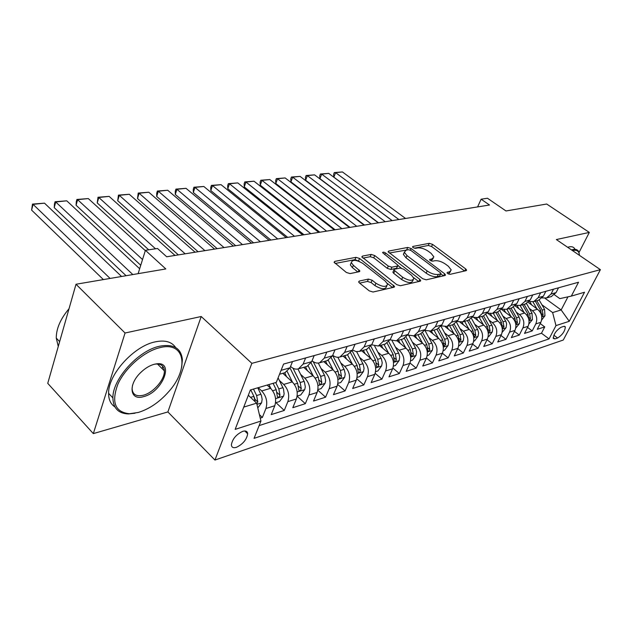 <?xml version="1.0" encoding="UTF-8"?>
<svg xmlns="http://www.w3.org/2000/svg" width="632" height="632" viewBox="0 0 632 632"><rect width="100%" height="100%" fill="white"/><g stroke="black" fill="none" stroke-linecap="round" stroke-linejoin="round"><path stroke-width="0.95" d="M447.661 273.585L450.071 274.343L466.108 270.662L466.621 270.101L465.705 268.924L432.557 244.371L429.247 243.32L412.941 246.441L412.538 246.867L413.115 247.602L415.485 248.352L417.626 247.934C420.975 247.618 424.562 248.747 428.393 251.331L431.135 253.377L433.876 256.892L432.114 258.804L429.594 259.673L430.202 260.447L432.588 261.198L434.713 260.755C438.047 260.392 441.665 261.53 445.568 264.168L448.38 266.262L451.24 269.959L449.526 271.863L447.417 272.345L447.037 272.771L447.661 273.585M164.162 370.652L164.296 370.249M236.471 447.306C242.972 444.106 246.709 439.603 247.681 433.797C247.444 431.285 245.785 430.471 242.696 431.348C236.218 434.461 232.442 438.948 231.383 444.809C231.604 447.417 233.303 448.246 236.471 447.306M359.339 281.043L358.628 281.896L359.442 282.978L369.262 290.87L373.038 292.024L393.91 287.236L394.558 286.454L359.561 258.456L355.958 257.335L334.81 261.372L334.083 262.225L346.328 272.447L350.057 273.593L359.166 271.721L359.861 270.899L353.367 265.322L351.274 262.572C352.482 259.397 356.337 259.689 362.831 263.441L385.33 281.169L387.59 284.187C386.342 287.386 382.455 287.07 375.929 283.247L372.122 280.221L368.424 279.083L359.339 281.043L358.81 282.299M579.023 252.484L589.324 232.418L546.688 204.025L505.987 210.962L487.462 198.243L481.118 199.206L489.516 205.005L166.69 256.774L157.502 248.479L145.415 250.319L138.116 273.664M125.057 333.009L93.331 433.607L167.883 411.938L201.205 316.514L125.057 333.009L76.006 284.25L165.821 268.94L145.415 250.319M201.205 316.514L251.868 363.345L600.4 269.659L563.286 340.024L214.951 460.049L251.868 363.345M589.324 232.418L556.35 239.56L600.4 269.659M422.682 278.712L426.221 279.818L444.936 275.52L445.481 274.904L444.58 273.727L411.116 248.502L407.719 247.436L388.72 251.07L388.103 251.749L422.682 278.712M420.114 281.216L400.364 285.751L396.714 284.621L361.82 256.837L362.492 256.079L371.166 254.427L374.705 255.533L388.293 266.088L391.856 267.194L397.457 266.025L398.073 265.329L382.581 252.642C382.897 251.907 383.861 251.994 385.465 252.926L419.83 279.36L420.707 280.521L420.114 281.216M93.331 433.607L47.748 383.348L76.006 284.25M260.242 418.139L262.359 417.46L259.404 414.632M258.204 387.669L261.703 390.947C266.396 396.185 267.802 402.039 265.914 408.509L274.802 405.72L271.231 414.616L284.274 410.437L275.963 402.647M279.391 380.472L283.705 384.43C288.374 389.541 289.756 395.269 287.86 401.628L296.384 398.95L292.798 407.703L305.327 403.682L297.143 396.169M300.635 374.381L304.845 378.165C309.483 383.15 310.849 388.767 308.93 395.016L317.138 392.448L313.519 401.051L325.575 397.188L317.809 390.189M321.064 368.511L325.164 372.145C329.786 377.012 331.128 382.526 329.201 388.664L337.085 386.192L333.459 394.66L345.064 390.939L337.67 384.406M340.719 362.863L344.724 366.347C349.314 371.11 350.634 376.514 348.698 382.55L356.29 380.172L352.656 388.506L363.827 384.92L356.78 378.797M359.64 357.42L363.558 360.769C368.116 365.422 369.42 370.723 367.469 376.664L374.784 374.373L371.142 382.581L381.918 379.121L375.171 373.362M377.873 352.174L381.704 355.389C386.231 359.948 387.519 365.146 385.56 370.992L392.614 368.78L388.964 376.862L399.353 373.528L392.891 368.093M395.45 347.102L399.203 350.199C403.698 354.663 404.962 359.766 403.003 365.525L409.805 363.392L406.155 371.347L416.18 368.132L409.978 362.989M412.412 342.212L416.085 345.198C420.549 349.567 421.797 354.584 419.838 360.248L426.403 358.186L422.753 366.031L432.43 362.926L426.466 358.052M428.788 337.488L432.383 340.372C436.815 344.645 438.047 349.575 436.08 355.152L442.424 353.162L438.782 360.888L448.135 357.886L442.384 353.256M444.612 332.914L448.135 335.703C452.528 339.898 453.744 344.74 451.777 350.231L457.908 348.311L454.266 355.927L463.311 353.019L457.766 348.611M459.899 328.498L463.351 331.192C467.719 335.3 468.92 340.063 466.953 345.475L472.878 343.618L469.244 351.123L477.989 348.311L472.641 344.116M474.687 324.216L478.076 326.831C482.406 330.86 483.591 335.545 481.623 340.877L487.359 339.076L483.733 346.478L492.202 343.761L487.027 339.755M489.002 320.076L492.32 322.604C496.618 326.562 497.787 331.168 495.828 336.422L501.381 334.683L497.755 341.975L505.963 339.345L500.963 335.521M502.859 316.063L506.113 318.52C510.38 322.399 511.533 326.934 509.574 332.116L514.954 330.425L511.343 337.622L519.291 335.071L514.456 331.413M516.281 312.176L519.48 314.562C523.707 318.37 524.844 322.826 522.893 327.937L528.107 326.302L524.505 333.404L532.207 330.931L535.802 323.892C537.753 318.852 536.631 314.46 532.428 310.723L529.284 308.408M527.53 327.431L532.207 330.931M445.481 274.92L445.26 275.386M274.802 405.72C276.69 399.298 275.291 393.491 270.607 388.309L267.123 385.07M296.384 398.95C298.296 392.638 296.922 386.95 292.26 381.894L282.836 373.307M317.138 392.448C319.057 386.239 317.699 380.669 313.069 375.732L303.684 367.342M337.085 386.192C339.021 380.093 337.685 374.626 333.08 369.799L323.75 361.615M356.29 380.172C358.233 374.168 356.914 368.812 352.34 364.087L343.065 356.093M374.784 374.373C376.735 368.464 375.44 363.21 370.897 358.589L361.67 350.776M392.614 368.78C394.573 362.973 393.294 357.807 388.775 353.288L379.611 345.649M409.805 363.392C411.772 357.673 410.508 352.601 406.028 348.177L396.92 340.703M426.403 358.186C428.37 352.561 427.121 347.576 422.674 343.247L413.628 335.932M442.424 353.162C444.391 347.624 443.166 342.726 438.75 338.483L429.721 331.279M457.908 348.311C459.875 342.852 458.666 338.041 454.282 333.878L445.173 326.712M472.878 343.618C474.845 338.238 473.652 333.506 469.299 329.43L460.017 322.217M487.359 339.076C489.326 333.775 488.149 329.122 483.828 325.125L474.221 317.754M501.381 334.683C503.341 329.454 502.179 324.88 497.89 320.953L487.707 313.235M514.954 330.425C516.913 325.275 515.767 320.772 511.509 316.916L501.587 309.483M528.107 326.302C530.058 321.222 528.929 316.79 524.71 313.006L515.167 305.943M563.712 326.389L561.074 327.257C556.263 330.331 553.672 334.052 553.292 338.436L554.975 338.91L557.622 338.009C562.417 334.913 564.992 331.192 565.34 326.855L563.712 326.389M243.747 407.095L256.647 403.153L260.937 421.046L254.056 438.363L549.058 338.902L555.978 325.599L552.629 312.563L541.901 304.75M260.937 421.046L235.143 429.389L250.367 389.968L276.303 382.384L283.578 364.064L578.533 282.243L571.32 296.108L584.521 292.245L569.25 321.301L555.978 325.599M290.554 366.449L290.823 366.694C293.335 368.883 295.895 369.594 298.486 368.827L307.049 366.386L311.687 361.678L314.199 355.571M259.128 425.613L541.474 333.246L544.737 326.91L537.263 329.312L540.85 322.304C542.801 317.296 541.687 312.935 537.5 309.222L528.289 302.467M542.209 297.933L546.601 297.925L551.025 294.054L553.506 289.187M551.215 296.606L556.049 292.632L558.53 287.797M284.921 372.706L290.009 367.808L292.505 361.591M305.627 357.949L303.123 364.103L298.486 368.827M326.791 352.079L324.279 358.123L319.642 362.784C317.074 363.542 314.546 362.871 312.058 360.777M327.416 360.564L332.511 355.8L335.023 349.796M347.126 346.439L344.606 352.38L339.969 356.977C337.528 357.704 335.11 357.135 332.716 355.295M347.426 354.844L352.514 350.144L355.042 344.243M366.678 341.011L364.151 346.857L359.513 351.392L356.045 351.566L352.585 349.986M366.678 349.346L371.758 344.709L374.294 338.902M385.488 335.797L382.953 341.541L378.331 346.012L371.695 344.851M385.212 344.045L390.284 339.471L392.82 333.767M403.603 330.773L401.067 336.429L396.446 340.838L390.094 339.874M403.066 338.942L408.122 334.431L410.658 328.814M421.054 325.93L418.518 331.492L413.913 335.845L407.814 335.055M420.28 334.028L425.32 329.572L427.856 324.042M437.881 321.261L435.345 326.744L430.755 331.034L424.894 330.394M436.886 329.28L441.902 324.887L444.438 319.444M454.108 316.758L451.58 322.154L447.006 326.389L441.373 325.875M452.907 324.698L457.916 320.361L460.444 315.005M469.781 312.413L467.253 317.722L462.703 321.901L457.276 321.498M468.391 320.274L473.376 315.992L475.904 310.715M484.926 308.211L482.398 313.44L477.863 317.564L472.641 317.256M483.354 316L488.315 311.774L490.835 306.575M499.557 304.15L497.036 309.309L492.526 313.377L487.485 313.156M497.819 311.86L502.756 307.689L505.276 302.57M513.705 300.224L511.201 305.303L506.706 309.325L501.84 309.174M511.817 307.863L516.731 303.739L519.243 298.691M527.404 296.432L524.9 301.432L520.436 305.398L515.736 305.311M525.374 303.992L530.256 299.923L532.76 294.947M540.66 292.75L538.172 297.688L533.724 301.606L529.182 301.567M538.496 300.24L543.362 296.218L545.851 291.312M522.893 327.937L519.291 335.071M509.574 332.116L505.963 339.345M495.828 336.422L492.202 343.761M481.623 340.877L477.989 348.311M466.953 345.475L463.311 353.019M451.777 350.231L448.135 357.886M436.08 355.152L432.43 362.926M419.838 360.248L416.18 368.132M403.003 365.525L399.353 373.528M385.56 370.992L381.918 379.121M367.469 376.664L363.827 384.92M348.698 382.55L345.064 390.939M329.201 388.664L325.575 397.188M308.93 395.016L305.327 403.682M287.86 401.628L284.274 410.437M265.914 408.509L262.359 417.46M256.647 403.153L248.329 395.245M552.629 312.563L561.153 309.957L567.963 296.843M544.958 298.241L561.153 309.957L569.25 321.301M554.462 294.788L559.818 298.62L571.32 296.108M167.883 411.938L214.951 460.049M481.118 199.206L477.594 206.917M540.21 323.56L544.737 326.91M541.474 333.246L549.058 338.902M306.599 366.513L307.049 366.386M449.526 271.863L448.515 274.067L450.561 271.436M431.182 260.984L433.22 258.362M464.583 271.01L431.601 246.52L428.298 245.469L414.244 248.186M408.209 249.758L389.217 253.021M443.459 275.86L440.773 273.83L439.548 276.121L437.273 276.642L438.284 274.414C434.856 274.825 431.15 273.664 427.161 270.938L406.992 255.597L404.338 252.192L406.234 250.146L408.533 249.695L410.911 250.446L440.314 272.645L440.946 273.459L440.551 273.901L438.284 274.414M404.44 252.603L403.382 254.412L406.021 257.824L406.992 255.597M437.273 276.642C433.852 277.053 430.147 275.9 426.158 273.166L406.021 257.824M362.918 258.109L370.218 256.695L371.166 254.427M397.836 265.882L396.477 268.292L390.876 269.469L387.321 268.363L373.757 257.801L370.218 256.695M398.049 265.614L401.281 268.102M413.66 277.653L418.7 281.54M402.655 277.243C408.88 280.885 412.625 281.248 413.873 278.333L411.551 275.276L403.627 269.161L400.088 268.063L394.494 269.24L393.87 269.967L402.655 277.243L401.66 279.526C407.877 283.175 411.614 283.531 412.87 280.608L413.209 279.834M393.136 271.665L392.883 272.242L393.72 273.348L394.708 271.065M401.66 279.526L393.72 273.348M386.855 285.901L386.587 286.517C385.33 289.725 381.444 289.417 374.934 285.593L371.134 282.567L367.437 281.43L359.624 283.128M351.029 263.173L350.318 264.895L352.411 267.652L353.367 265.322M357.854 271.989L352.411 267.652M359.64 261.561L355.01 259.633L335.158 263.473M392.575 287.544L387.305 283.389M541.648 320.013L544.95 315.771L544.579 309.396L539.175 300.034M398.887 219.533L335.608 172.662L342.433 171.951L405.562 218.467M536.923 308.795L532.91 301.812M333.87 177.165L333.601 174.361L334.296 172.56L335.608 172.662L333.87 177.165L392.195 220.608M531.686 304.956L529.845 301.748M541.735 316.427L543.109 314.894L542.224 310.107L536.813 300.721M535.312 301.148L540.723 310.549L541.577 315.581M334.296 172.56L342.433 171.951M579.449 255.336C579.149 251.299 577.032 249.687 573.098 250.485L572.553 250.627M571.549 249.948L572.853 249.561C575.602 248.953 577.506 249.577 578.572 251.433L579.354 254.435M567.686 247.302L568.998 246.922C571.747 246.33 573.659 246.962 574.741 248.818M138.297 412.459C149.452 408.991 159.651 401.992 168.894 391.461C189.45 368.598 185.184 341.067 159.983 347.632C144.412 351.171 125.302 367.634 117.892 384.177C111.185 402.284 115.024 412.143 129.41 413.747L138.297 412.459M134.995 413.241L128.351 413.944C118.318 413.502 113.168 408.154 112.899 397.891C112.401 379.129 138.511 350.373 159.651 346.21C173.571 343.69 181.147 348.177 182.387 359.663L181.668 367.326M143.59 396.635C129.955 401.004 127.664 384.817 140.739 372.501C145.17 368.227 149.737 365.47 154.429 364.23L156.673 363.827C174.898 361.259 162.211 392.346 143.59 396.635M132.499 385.409L132.104 388.585C132.57 394.581 136.291 396.801 143.267 395.245C153.402 392.78 164.984 379.342 164.336 370.826C163.957 365.968 161.073 363.716 155.685 364.056L154.09 364.316M114.929 406.937C110.695 404.132 108.585 399.606 108.593 393.341C108.025 374.571 134.055 345.933 155.203 341.865C164.952 339.85 171.778 341.746 175.656 347.545M162.693 366.228L162.321 368.819M58.27 346.447L56.256 338.065C56.264 328.577 60.522 318.805 69.022 308.748M528.905 323.979L532.397 319.634L532.01 313.156L526.527 303.589M385.243 221.721L321.68 174.124L328.695 173.389L392.117 220.623M524.157 312.603L520.104 305.501M319.942 178.682L319.705 175.838L320.392 174.013L321.68 174.124L319.942 178.682L378.536 222.796M518.88 308.692L517.15 305.659M528.968 320.211L530.477 318.749L529.577 313.891L524.118 304.348M522.569 304.79L528.028 314.349L528.881 319.737M320.392 174.013L328.695 173.389M515.752 328.063L519.441 323.608L519.986 319.871L519.046 317.035L513.461 307.223M371.213 223.973L307.373 175.625L314.578 174.867L378.276 222.843M510.996 316.529L506.88 309.277M305.643 180.246L305.414 177.355L306.109 175.506L307.373 175.625L305.643 180.246L364.482 225.055M505.671 312.548L504.036 309.648M509.424 308.55L514.938 318.267L515.87 324.169L517.45 322.731L516.534 317.785L511.027 308.092M306.109 175.506L314.578 174.867M502.179 332.29L506.074 327.716L506.619 323.924L505.9 321.49L499.959 310.928M356.764 226.288L292.663 177.165L300.066 176.383L364.04 225.126M497.408 320.59L493.237 313.172M290.933 181.842L290.736 178.911L291.423 177.039L292.663 177.165L290.933 181.842L350.017 227.37M492.044 316.521L490.472 313.717M495.867 312.421L501.429 322.304L502.377 328.292L504.004 326.831L503.072 321.814L497.518 311.955M291.423 177.039L300.066 176.383M488.165 336.643L488.892 336.422L492.281 331.95L492.826 328.103L492.091 325.63L485.992 314.704M341.896 228.673L277.535 178.745L285.151 177.948L349.385 227.473M483.377 324.777L479.151 317.201M275.813 183.493L275.639 180.515L276.326 178.619L277.535 178.745L275.813 183.493L335.126 229.764M477.982 320.637L476.433 317.864M481.868 316.427L487.477 326.483L488.449 332.543L490.124 331.073L489.176 325.97L483.567 315.937M276.326 178.619L285.151 177.948M473.684 341.154L474.593 340.869L478.029 336.327L478.622 332.938L477.832 329.904L471.535 318.544M326.57 231.13L261.972 180.373L269.809 179.559L334.288 229.898M468.889 329.106L464.599 321.356M260.265 185.184L260.108 182.166L260.795 180.246L261.972 180.373L260.265 185.184L319.792 232.221M463.446 324.88L461.913 322.107M467.404 320.558L473.068 330.789L474.055 336.935L475.785 335.45L474.829 330.267L469.157 320.037M260.795 180.246L269.809 179.559M458.714 345.807L459.82 345.459L463.303 340.846L463.841 336.88L463.09 334.32L456.565 322.438M310.786 233.666L245.951 182.055L254.017 181.21L318.741 232.386M453.91 333.585L449.565 325.654M244.26 186.93L244.134 183.857L244.805 181.913L245.951 182.055L244.26 186.93L303.992 234.756M448.428 329.272L446.871 326.428M452.457 324.832L458.176 335.244L459.18 341.478L460.965 339.977L459.993 334.699L454.226 324.224M244.805 181.913L254.017 181.21M443.229 350.626L444.541 350.215L448.08 345.522L448.665 342.031L447.851 338.894L441.041 326.373M294.512 236.273L229.463 183.778L237.766 182.909L302.712 234.962M438.418 338.223L434.01 330.102M227.781 188.723L227.678 185.611L228.35 183.636L229.463 183.778L227.781 188.723L287.702 237.363M432.904 333.815L431.301 330.876M437.004 329.248L442.779 339.85L443.798 346.17L445.647 344.653L444.652 339.289L438.766 328.498M228.35 183.636L237.766 182.909M427.2 355.611L428.733 355.129L432.328 350.357L432.912 346.81L432.091 343.618L424.973 330.433M277.717 238.967L212.478 185.563L221.034 184.662L286.178 237.608M422.389 343.018L417.91 334.699M210.804 190.572L210.74 187.404L211.404 185.405L212.478 185.563L210.804 190.572L270.899 240.057M416.836 338.523L415.2 335.474M421.007 333.799L426.845 344.622L427.88 351.021C428.528 351.558 429.16 351.052 429.792 349.496L428.78 344.037L422.745 332.851M211.404 185.405L221.034 184.662M410.603 360.769L412.372 360.216L416.03 355.366L416.599 351.755L415.769 348.508L408.857 335.568M260.392 241.748L194.98 187.396L203.796 186.472L269.121 240.342M405.799 347.995L401.249 339.463M193.321 192.484L193.281 189.26L193.945 187.23L194.98 187.396L193.321 192.484L253.566 242.838M400.198 343.397L398.523 340.245M404.409 338.452L410.342 349.551L411.4 356.045C412.064 356.622 412.728 356.108 413.375 354.505L412.348 348.951L406.107 337.283M193.945 187.23L203.796 186.472M393.412 366.118L395.427 365.493L399.14 360.548L399.708 356.882L398.863 353.572L392.109 340.806M242.498 244.616L176.928 189.284L186.021 188.328L251.52 243.17M388.601 353.146L383.987 344.393M175.285 194.443L175.285 191.172L175.941 189.11L176.928 189.284L175.285 194.443L235.673 245.706M382.976 348.445L381.246 345.175M387.187 343.2L393.246 354.671L394.321 361.243C395.016 361.867 395.695 361.346 396.375 359.695L395.332 354.046L388.838 341.77M175.941 189.11L186.021 188.328M375.582 371.663L377.865 370.952L381.641 365.928L382.226 362.768L381.349 358.826L374.721 346.17M224.02 247.578L158.316 191.235L167.701 190.248L233.334 246.085M370.779 358.494L366.094 349.512M156.697 196.473L156.728 193.139L157.376 191.046L158.316 191.235L156.697 196.473L217.195 248.676M365.114 353.691L363.345 350.294M369.286 348.042L375.527 359.971L376.625 366.639C377.336 367.303 378.047 366.781 378.75 365.075L377.691 359.324L370.873 346.312M157.376 191.046L167.701 190.248M357.08 377.415L359.655 376.617L363.495 371.498L364.072 368.282L363.179 364.269L356.646 351.661M204.91 250.643L139.111 193.242L148.789 192.231L214.548 249.095M352.293 364.048L347.529 354.813M137.507 198.559L138.218 193.052L139.111 193.242L137.507 198.559L198.1 251.733M346.589 359.134L344.772 355.603M350.673 352.956L357.151 365.47L358.265 372.224C359 372.943 359.734 372.422 360.469 370.66L359.387 364.798L352.174 350.863M138.218 193.052L148.789 192.231M337.867 383.395L340.751 382.494L344.653 377.28L345.23 374.018L344.322 369.925L337.859 357.293M185.152 253.811L119.282 195.32L129.276 194.277L195.114 252.215M333.103 369.815L328.245 360.295M117.694 200.715L118.437 195.122L119.282 195.32L117.694 200.715L178.35 254.901M327.368 364.783L325.496 361.109M331.294 357.925L338.065 371.174L339.202 378.031C339.969 378.797 340.735 378.268 341.493 376.451L340.395 370.478L332.677 355.397M118.437 195.122L129.276 194.277M317.912 389.596L321.119 388.601L325.093 383.292L325.654 380.559L324.737 375.795L318.299 363.068M155.519 248.779L98.797 197.468L109.123 196.386L175.025 255.439M313.164 375.819L308.163 365.896M97.233 202.943L98.015 197.255L98.797 197.468L97.233 202.943L148.725 249.814M307.397 370.66L305.477 366.837M311.086 362.918L318.252 377.107L319.405 384.051C320.195 384.872 320.993 384.351 321.791 382.471L320.669 376.38L313.219 361.662M98.015 197.255L109.123 196.386M297.159 396.059L300.721 394.945L304.766 389.533L305.319 386.752L304.379 381.894L297.933 368.985M142.532 259.547L77.618 199.68L88.298 198.566L145.313 250.643M292.442 382.068L287.236 371.6M76.093 205.25L76.29 201.679L76.899 199.459L77.618 199.68L76.093 205.25L140.746 265.258M286.644 376.783L284.661 372.785M289.977 367.895L297.648 383.269L298.817 390.307C299.639 391.2 300.469 390.671 301.306 388.727L300.161 382.518L293.027 368.243M76.899 199.459L88.298 198.566M275.56 402.774L279.51 401.541L283.618 396.027L284.123 393.799L283.452 388.838L278.096 377.857M132.831 274.565L55.727 201.979L66.763 200.818L139.656 268.734M270.891 388.577L268.908 384.54M54.226 207.636L54.471 204.002L55.071 201.742L55.727 201.979L54.226 207.636L126.084 275.71M273.079 383.324L276.208 389.675L277.409 396.817C278.254 397.773 279.115 397.244 279.992 395.229L278.831 388.893L275.702 382.558M55.071 201.742L66.763 200.818M257.793 407.917L261.616 402.789L262.146 399.274L261.419 395.45L257.761 387.803M110.094 278.435L33.069 204.349L44.493 203.156L121.565 276.484M31.6 210.101L32.485 204.097L33.069 204.349L31.6 210.101L103.379 279.581M256.79 403.753L257.809 402.007L256.624 395.537L253.472 389.059M254.293 397.259L254.893 399.242L257.809 402.007M250.738 389.857L253.898 396.351L255.146 401.723M32.485 204.097L44.493 203.156M261.703 390.947L270.607 388.309M283.705 384.43L292.26 381.894M304.845 378.165L313.069 375.732M325.164 372.145L333.08 369.799M344.724 366.347L352.34 364.087M363.558 360.769L370.897 358.589M381.704 355.389L388.775 353.288M399.203 350.199L406.028 348.177M416.085 345.198L422.674 343.247M432.383 340.372L438.75 338.483M448.135 335.703L454.282 333.878M463.351 331.192L469.299 329.43M478.076 326.831L483.828 325.125M492.32 322.604L497.89 320.953M506.113 318.52L511.509 316.916M519.48 314.562L524.71 313.006M532.428 310.723L537.5 309.222M551.025 294.054L556.049 292.632M281.09 370.328L290.009 367.808M303.123 364.103L311.687 361.678M324.279 358.123L332.511 355.8M344.606 352.38L352.514 350.144M364.151 346.857L371.758 344.709M382.953 341.541L390.284 339.471M401.067 336.429L408.122 334.431M418.518 331.492L425.32 329.572M435.345 326.744L441.902 324.887M451.58 322.154L457.916 320.361M467.253 317.722L473.376 315.992M482.398 313.44L488.315 311.774M497.036 309.309L502.756 307.689M511.201 305.303L516.731 303.739M524.9 301.432L530.256 299.923M538.172 297.688L543.362 296.218M535.802 323.892L540.85 322.304M553.845 335.213L557.622 338.009M553.182 337.583L554.975 338.91M429.689 259.918L429.989 259.246M431.143 260.969L432.114 258.804M412.641 247.12L412.941 246.441M428.298 245.469L429.247 243.32M431.601 246.52L432.557 244.371M464.757 270.97L465.705 268.924M447.116 273L447.417 272.345M388.269 252.136L388.72 251.07M406.771 249.632L407.719 247.436M410.413 250.13L411.116 248.502M443.632 275.821L444.58 273.727M439.548 276.121L440.551 273.901M426.158 273.166L427.161 270.938M362.01 257.248L362.492 256.079M373.757 257.801L374.705 255.533M387.321 268.363L388.293 266.088M390.876 269.469L391.856 267.194M396.477 268.292L397.457 266.025M384.754 254.609L385.465 252.926M418.874 281.501L419.83 279.36M367.437 281.43L368.424 279.083M371.134 282.567L372.122 280.221M374.934 285.593L375.929 283.247M358.202 271.918L359.063 269.848M334.296 262.659L334.81 261.372M355.01 259.633L355.958 257.335M358.613 260.755L359.561 258.456M392.748 287.497L393.697 285.308M541.79 316.829L544.871 315.882M542.224 310.107L544.579 309.396M539.333 310.968L540.723 310.549M541.703 313.859L543.109 314.894M529.039 320.748L532.31 319.737M529.577 313.891L532.01 313.156M526.559 314.791L528.028 314.349M529.016 317.667L530.477 318.749M515.878 324.785L519.362 323.718M516.534 317.785L519.046 317.035M513.382 318.733L514.938 318.267M515.933 321.593L517.45 322.731M502.306 328.956L505.995 327.826M503.072 321.814L505.663 321.04M499.778 322.802L501.429 322.304M502.432 325.646L504.004 326.831M488.283 333.262L492.194 332.061M489.176 325.97L491.854 325.172M485.724 327.005L487.477 326.483M488.497 329.825L490.124 331.073M473.795 337.717L477.942 336.437M474.829 330.267L477.587 329.438M471.211 331.35L473.068 330.789M474.095 334.138L475.785 335.45M458.816 342.315L463.217 340.964M459.993 334.699L462.845 333.846M456.209 335.837L458.176 335.244M459.211 338.586L460.965 339.977M443.324 347.071L447.993 345.641M444.652 339.289L447.606 338.404M440.686 340.474L442.779 339.85M443.814 343.192L445.647 344.653M427.295 352L432.241 350.476M428.78 344.037L431.838 343.121M424.625 345.285L426.845 344.622M427.88 347.948L429.792 349.496M410.689 357.096L415.935 355.484M412.348 348.951L415.516 348.003M407.996 350.254L410.342 349.551M411.385 352.869L413.375 354.505M393.483 362.381L399.053 360.675M395.332 354.046L398.61 353.067M390.766 355.413L393.246 354.671M394.297 357.965L396.375 359.695M375.645 367.863L381.546 366.054M377.691 359.324L381.088 358.305M372.896 360.753L375.527 359.971M376.577 363.234L378.75 365.075M357.135 373.552L363.392 371.632M359.387 364.798L362.918 363.74M354.355 366.307L357.151 365.47M358.194 368.693L360.469 370.66M337.915 379.453L344.558 377.415M340.395 370.478L344.061 369.38M335.102 372.058L338.065 371.174M339.108 374.357L341.493 376.451M317.951 385.591L324.998 383.427M320.669 376.38L324.477 375.242M315.107 378.047L318.252 377.107M319.279 380.227L321.791 382.471M297.182 391.966L304.663 389.668M300.161 382.518L304.118 381.333M294.307 384.264L297.648 383.269M298.667 386.326L301.306 388.727M275.576 398.61L283.515 396.169M278.831 388.893L282.946 387.661M272.668 390.742L276.208 389.675M277.219 392.654L279.992 395.229M256.932 404.33L261.506 402.924M256.624 395.537L260.913 394.257M250.548 397.354L253.898 396.351M244.805 430.977L247.681 433.797M546.601 297.925L551.641 296.487M533.724 301.606L538.922 300.121M520.436 305.398L525.8 303.866M506.706 309.325L512.252 307.737M492.526 313.377L498.253 311.742M477.863 317.564L483.788 315.874M462.703 321.901L468.826 320.148M447.006 326.389L453.349 324.572M430.755 331.034L437.32 329.154M413.913 335.845L420.722 333.901M396.446 340.838L403.508 338.815M378.331 346.012L385.662 343.919M359.513 351.392L367.129 349.212M339.969 356.977L347.877 354.718M319.642 362.784L327.866 360.438M279.534 374.247L285.38 372.58M564.534 326.27L565.34 326.855M466.416 270.528L466.621 270.101M403.382 254.412L404.338 252.192M392.883 272.242L393.87 269.967M420.462 281.074L420.707 280.521M350.318 264.895L351.274 262.572M359.592 271.555L359.861 270.899M394.289 287.086L394.558 286.454M108.593 393.341L112.899 397.891M164.336 370.826L157.455 363.993M56.256 338.065L59.637 341.635M155.685 364.056L156.673 363.827M129.41 413.747L128.351 413.944"/></g></svg>

